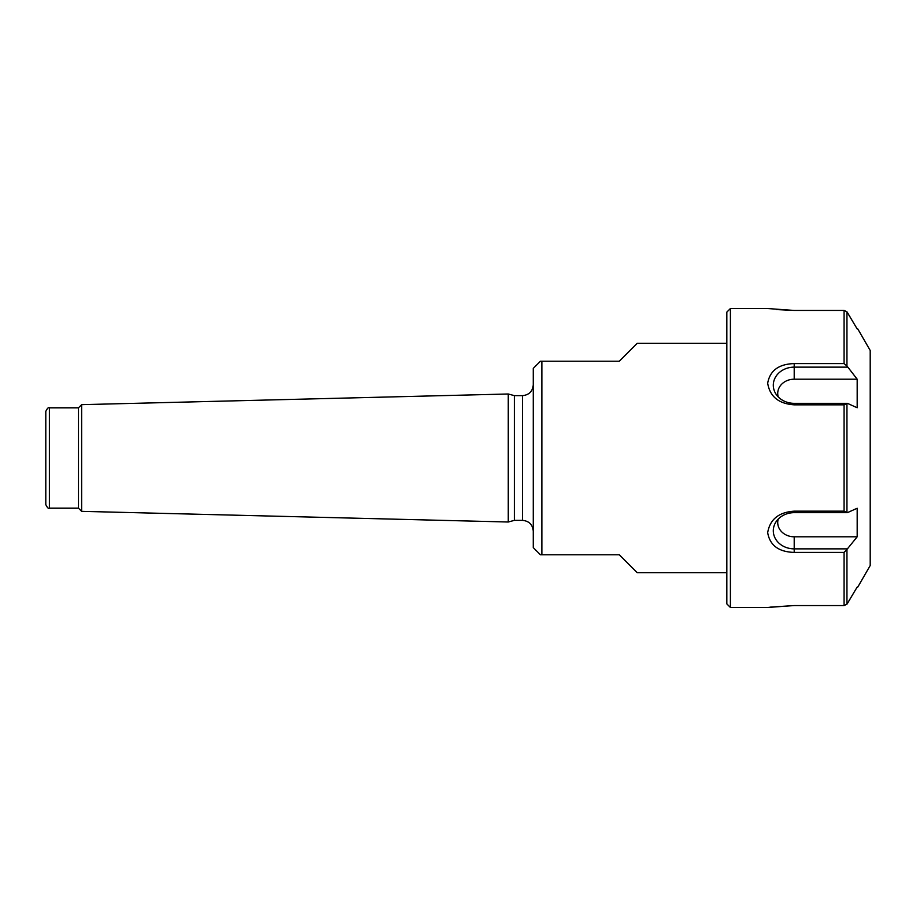 <?xml version="1.0" encoding="UTF-8"?>
<svg xmlns="http://www.w3.org/2000/svg" width="916" height="916" viewBox="0 0 916 916"><rect width="100%" height="100%" fill="white"/><g stroke="black" fill="none" stroke-linecap="round" stroke-linejoin="round"><path stroke-width="1.37" d="M541.871 458L541.871 554.775L540.44 554.775L533.272 547.608L533.272 368.392L540.44 361.225L541.871 361.225L541.871 458M726.823 572.695L637.215 572.695L619.296 554.775L541.871 554.775M541.871 361.225L619.296 361.225L637.215 343.305L726.823 343.305M81.638 511.346L78.478 508.185L78.478 407.815L81.638 404.654L508.265 393.995L508.265 522.005L81.638 511.346L81.638 404.654M45.8 414.627L45.8 501.373M45.8 411.399L45.8 504.601C47.266 507.682 48.456 508.872 49.384 508.185L49.384 407.815C48.456 407.128 47.266 408.318 45.8 411.399M533.272 384.88C532.631 391.407 529.047 394.991 522.521 395.632L522.521 520.368L514.357 520.368L514.357 395.632L508.265 393.995M767.677 308.532L730.407 308.532L730.407 607.468L767.677 607.468M844.071 511.162L847.403 512.662L794.206 512.662L794.206 511.162L844.071 511.162L844.071 404.838L794.206 404.838L794.206 403.338L847.403 403.338L844.071 404.838M794.206 363.595L844.071 363.595L846.945 365.976L857.181 379.201L794.206 379.201L794.206 363.595C778.783 364.053 769.932 370.591 767.677 383.209C769.864 396.571 778.703 403.784 794.206 404.838M844.071 363.595L844.071 310.444L794.206 310.444L776.299 309.562M794.206 310.444L767.677 308.532L794.206 310.444M769.944 607.159L794.206 605.556L767.677 607.468L794.206 605.556L844.071 605.556L844.071 552.405L794.206 552.405L794.206 548.867L847.403 548.867L844.071 552.405M794.206 511.162C778.783 512.193 769.932 519.372 767.677 532.677C769.864 545.364 778.703 551.936 794.206 552.405M857.788 587.042L870.2 565.527L870.2 350.473L857.788 328.959M846.945 512.17L846.945 403.83M847.403 512.662L857.181 508.243L857.181 536.799L847.403 548.867M844.071 605.556L846.945 604.182L846.945 550.024M846.945 604.182L857.181 587.042L847.403 603.529M847.403 312.47L857.181 328.959L846.945 311.818L844.071 310.444M846.945 365.976L846.945 311.818M857.181 379.201L857.181 407.757L847.403 403.338M794.206 403.338A20.908 18.102 0 0 1 775.692 393.64A20.908 18.102 0 0 1 794.206 367.133L847.403 367.133M730.407 308.532L726.823 312.116L726.823 603.884L730.407 607.468M794.206 379.201A16.488 14.278 0 0 0 778.199 396.88M778.199 519.12A16.488 14.278 180 0 0 794.206 536.799L857.181 536.799M794.206 512.662A20.908 18.102 180 0 0 775.692 522.36A20.908 18.102 180 0 0 794.206 548.867L794.206 536.799M78.478 407.815L49.384 407.815M78.478 508.185L49.384 508.185M522.521 520.368C529.047 521.009 532.631 524.593 533.272 531.12M522.521 395.632L514.357 395.632M514.357 520.368L508.265 522.005"/></g></svg>
